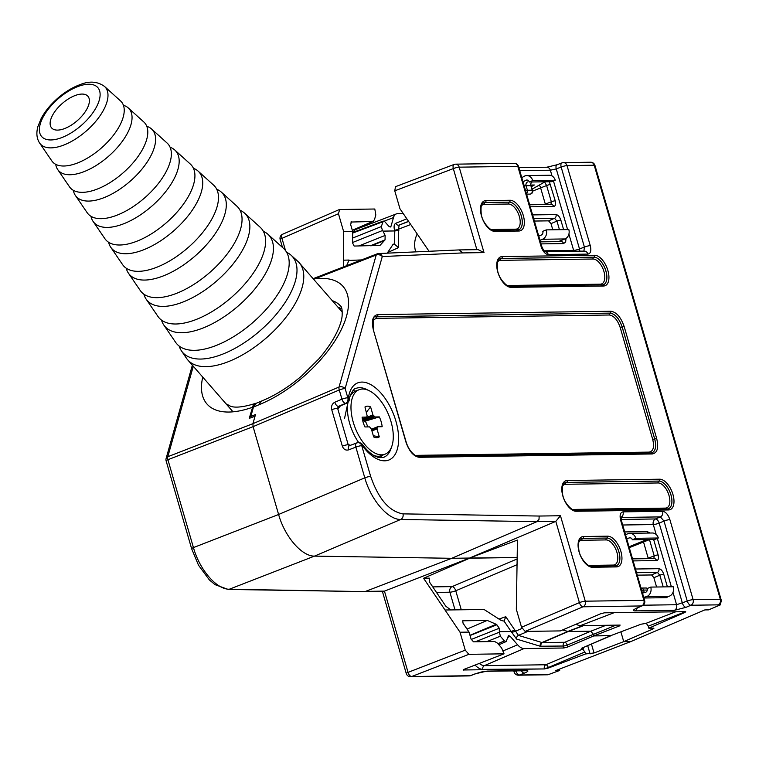 <?xml version="1.0" encoding="UTF-8"?>
<svg xmlns="http://www.w3.org/2000/svg" width="759" height="759" viewBox="0 0 759 759"><rect width="100%" height="100%" fill="white"/><g stroke="black" fill="none" stroke-linecap="round" stroke-linejoin="round"><path stroke-width="1.14" d="M460.039 632.228L445.03 610.018L450.704 609.885L445.827 606.242L429.338 581.84L429.347 578.13L423.579 578.273L469.669 558.197L517.164 557.514L469.622 558.045L384.452 591.119L408.057 672.37L465.248 650.159L468.882 654.324L504.042 653.822L501.614 647.92L497.43 643.12L494.678 641.516L473.483 641.82L471.064 639.04L469.053 632.095L460.039 632.228L465.248 650.159M423.579 578.273L445.03 610.018L484.024 609.458L501.234 620.511L504.042 621.109L505.779 616.688L518.416 635.387L541.973 642.531L567.694 631.479L590.758 631.232L593.177 634.002L593.737 635.928L611.45 635.52M591.479 644.163L594.041 652.977L623.737 641.64L630.919 641.535L555.854 670.52L559.677 670.463L559.307 669.182M559.677 670.463L547.913 674.779L518.435 675.197A4.44 3.719 89.2 0 0 519.526 674.988L549.127 674.561M510.2 636.308L517.6 644.799A13.861 7.163 67.9 0 0 524.042 648.566L563.842 647.996L563.273 646.023L540.152 646.222L516.594 639.078L511.149 631.497L499.346 631.659L500.333 636.213L504.393 640.871L506.092 641.602L508.502 635.577L510.2 636.308L507.619 637.446M469.053 632.095L463.047 623.205L462.705 620.805L487.193 620.407L496.177 624.268L469.973 635.283M635.833 608.519L637.427 607.902A4.44 2.343 -113.5 0 1 636.934 608.006L641.659 605.948L583.045 606.792L525.171 631.412L560.351 630.909L600.502 613.822L604.401 612.817L685.244 611.659L685.738 611.792L684.561 612.617L648.812 628.186L653.433 628.12L653.926 628.253L652.721 629.088L623.737 641.64L620.909 631.905L623.737 641.64L630.919 641.535L704.798 609.923L708.621 609.866L720.424 604.847L718.071 604.857A4.44 2.211 67 0 0 718.526 604.762A4.44 4.44 0 0 0 721.05 599.439A4.44 0.75 163.8 0 0 720.31 599.249L594.212 165.225L567.03 165.614L590.274 245.641A4.44 0.75 -16.2 0 0 584.411 247.083L583.899 251.106M389.433 226.808L391.056 226.201L393.485 217.567A13.861 7.163 -112.1 0 1 396.35 213.905A13.861 7.163 -112.1 0 1 397.688 213.649L403.247 213.573M352.309 230.281L372.65 221.486L350.867 222.045M372.65 221.486L374.443 219.816L375.819 214.93L374.804 209.01L339.652 209.512L338.457 213.744L343.666 231.685L352.679 231.552L350.658 224.607L351.455 221.789M256.533 403.143L253.174 405.353L249.227 418.37L255.024 416.226L252.927 423.664L253.089 426.653L278.6 514.488C284.786 536.66 301.769 556.366 314.482 556.119L451.747 558.301L365.563 591.384L384.452 591.119L364.472 591.603L229.322 589.221C216.571 589.477 199.589 569.781 193.441 547.59L278.6 514.488L253.089 426.653L252.927 423.664L255.489 414.566L250.802 416.482L253.449 407.071L256.39 403.209L262.32 400.714C275.536 395.287 288.695 386.986 301.826 375.809L319.008 358.732C335.82 339.14 341.588 323.154 342.11 315.934C342.394 309.976 341.844 306.645 340.468 305.953A73.936 35.037 -41.1 0 0 332.29 300.659M525.171 631.412L521.547 627.247L516.329 609.316L517.448 540.066L469.622 558.045L555.806 521.376L536.917 521.651L451.747 558.301L469.622 558.045L451.747 558.301L314.482 556.119C301.769 556.366 284.786 536.66 278.6 514.488L364.794 477.847L355.867 447.117L348.628 449.869A4.44 2.239 -110.8 0 1 349.396 445.713L356.645 442.962A4.44 2.239 69.2 0 0 355.867 447.117A4.44 0.75 -16.2 0 1 361.739 445.675L370.667 476.405C378.485 498.986 389.253 511.481 402.963 513.871L539.175 516.044L539.004 519.393L536.917 521.651L400.676 519.479C387.991 519.716 371.009 500.01 364.794 477.847A4.44 0.75 -16.2 0 1 370.667 476.405M516.632 590.568L516.518 597.988M583.662 625.606L568.187 631.554L562.628 629.942L567.694 631.479L582.95 625.615M594.041 652.977L585.483 653.964L548.425 668.024L544.507 668.935L463.151 669.979M463.502 669.618L463.645 670.093L464.356 669.229L504.042 653.822M415.704 251.874C413.902 245.641 414.405 239.673 417.203 233.971M391.056 226.201L390.439 226.979L388.779 226.229L384.927 221.818L383.276 221.059L381.322 226.58L382.47 230.537L382.982 231.115L394.775 230.945L394.557 230.176C393.646 226.561 394.063 224.256 395.79 223.269L406.833 218.81M363.134 226.637L360.99 226.666M343.324 266.969L343.666 231.685M352.679 231.552L352.574 242.956L354.149 246.058L380.003 245.385L385.05 239.882L370.193 245.831M479.318 663.423A14.734 7.609 67.9 0 0 484.375 665.643L545.863 664.761L582.608 649.125L584.904 651.962L585.483 653.964M470.039 635.52L496.87 624.78L496.177 624.268M582.608 649.125L581.65 648.243L611.412 635.53M616.004 625.141L567.182 645.065L567.741 646.981L593.737 635.928L610.653 635.681L641.099 624.202L610.653 635.681L581.65 648.243M567.741 646.981L563.842 647.996M410.733 224.512L398.466 229.218L398.551 247.624L394.557 244.275L393.209 244.113L387.223 253.164M361.502 259.92L348.144 260.479M468.882 654.324L411.691 676.535L470.305 675.69L475.2 673.831L486.984 671.089L526.452 670.529C528.919 670.643 528.207 671.506 524.317 673.129A4.44 2.372 -111.2 0 1 521.433 670.795M475.2 673.831A4.44 2.239 69.2 0 0 475.618 673.755L470.722 675.614A4.44 2.239 69.2 0 1 470.305 675.69A4.44 3.719 89.2 0 1 469.204 675.908A4.44 4.44 0 0 0 470.722 675.614M402.963 513.871A4.44 3.71 -89.1 0 1 400.676 519.479L314.482 556.119L229.322 589.221A4.44 3.71 -89.1 0 1 228.136 589.43L364.472 591.603M496.87 624.78L499.242 628.243L471.206 639.467M499.346 631.659L499.242 628.243M358.751 245.992L385.126 235.432L382.982 231.115M385.126 235.432L385.05 239.882M504.042 621.109L511.139 631.497L514.915 630.036M398.836 230.48L394.775 230.945L394.557 244.275M394.557 230.176A2.96 0.503 163.8 0 0 398.466 229.218L399.206 225.072L408.646 221.457M346.635 265.688L349.074 260.043L343.391 260.185M251.144 417.659L250.802 416.482M721.05 599.439L594.952 165.424A4.44 0.75 163.8 0 0 594.212 165.225A4.44 3.719 -90.8 0 0 590.635 162.227L563.444 162.616A4.44 3.719 89.2 0 1 567.03 165.614A4.44 0.75 -16.2 0 0 561.157 167.056L556.262 168.915L579.506 248.943L584.411 247.083L561.157 167.056A4.44 2.239 69.2 0 1 561.935 162.9A4.44 2.239 69.2 0 1 562.353 162.824A4.44 3.719 89.2 0 1 563.444 162.616A4.44 4.44 0 0 0 561.935 162.9L557.03 164.76A4.44 2.239 69.2 0 0 556.262 168.915L550.351 170.215L519.744 170.652M720.063 603.68L720.424 604.847M656.582 587.001L653.879 577.713L651.677 574.961L637.266 575.151M648.319 558.652L643.243 541.015M545.446 204.55L540.256 186.6L539.213 185.12M552.799 229.797L551.006 223.62L548.567 220.85L554.525 218.317L533.681 218.611M534.393 221.049L548.567 220.85M610.843 311.247C616.469 312.101 620.909 317.196 624.154 326.522L656.668 438.446C658.85 447.782 657.389 452.952 652.304 453.958L419.243 457.307C413.617 456.453 409.177 451.368 405.932 442.042L373.419 330.118C371.236 320.772 372.697 315.602 377.783 314.596L610.843 311.247A1.48 1.243 89.2 0 1 610.094 313.116L375.496 316.778C373.428 315.535 372.821 320.004 373.665 330.184L373.494 330.364M429.044 251.276L399.965 208.772L394.756 190.832L395.515 186.676L454.091 164.447A4.44 2.239 69.2 0 0 453.322 168.602L394.756 190.832M540.977 646.345A2.96 2.486 89.2 0 1 542.467 642.607L568.187 631.554L590.758 631.232L606.071 625.283M540.152 646.222A2.96 2.334 106.9 0 1 541.973 642.531L564.762 642.285L590.758 631.232L593.177 634.002L593.737 635.928L619.429 625.947L619.183 625.093M576.299 624.126A13.861 7.163 67.9 0 0 580.341 625.653L620.141 625.084L619.429 625.947M341.892 308.922L337.85 307.034M648.812 628.186L648.233 626.184L646.526 623.632L645.691 623.452L675.719 611.792M641.099 624.202L645.691 623.452M415.116 455.372L649.144 452.117C653.309 451.292 654.495 447.06 652.712 439.423L620.198 327.499C617.541 319.871 613.917 315.706 609.306 315.004L376.255 318.353L373.153 320.051M375.43 316.807L610.056 313.135C615.16 313.922 619.192 318.543 622.152 327.015L654.675 438.939C656.478 446.245 655.624 450.855 652.123 452.781L651.336 452.981M652.171 452.762C655.691 450.837 656.544 446.216 654.713 438.92L622.2 326.996C619.259 318.514 615.226 313.894 610.094 313.116L610.056 313.135A1.48 1.243 -90.8 0 0 609.306 315.004M557.448 164.684A4.44 2.239 69.2 0 0 557.03 164.76L546.765 167.217A4.44 3.719 89.2 0 1 550.351 170.215L552.021 175.974M545.028 251.665L584.316 251.106A4.44 3.719 89.2 0 1 587.893 254.104C590.673 253.553 591.46 250.736 590.274 245.641M544.734 251.665L545.133 251.722C544.725 252.254 543.615 250.527 541.793 246.542A4.44 0.75 163.8 0 0 541.053 246.343C542.818 251.428 545.247 254.208 548.311 254.673A4.44 3.719 89.2 0 0 545.047 251.684M643.196 605.208L676.582 604.724L687.256 601.081L664.002 521.053A4.44 0.75 -16.2 0 1 669.874 519.621C668.1 514.526 665.681 511.756 662.616 511.291A4.44 3.719 89.2 0 1 660.377 516.898L621.023 517.458M669.874 519.621L693.119 599.638L720.31 599.249A4.44 3.719 -90.8 0 1 718.071 604.857L690.889 605.246L686.041 607.304A4.44 2.211 -113 0 1 682.407 603.139L659.163 523.122L664.002 521.053L660.377 516.898L655.529 518.957A4.44 3.719 -90.8 0 0 653.3 524.564L622.693 525M521.547 627.247L579.411 602.627L555.806 521.376L560.455 515.74L585.284 601.185L643.898 600.35L620.653 520.323C619.458 515.228 620.255 512.41 623.035 511.86A4.44 3.719 89.2 0 1 621.033 517.344M620.388 517.534L621.147 516.888L621.393 520.513L644.638 600.54A4.44 0.75 163.8 0 0 643.898 600.35A4.44 3.719 89.2 0 1 641.659 605.948A4.44 2.343 -113.5 0 0 642.152 605.843A4.44 4.44 0 0 0 644.638 600.54M620.653 520.323A4.44 0.75 -16.2 0 1 621.393 520.513M541.053 246.343L517.799 166.325L459.186 167.17L484.014 252.614L478.142 249.645L459.129 249.92L462.734 252.918L382.28 256.551L345.136 388.542L347.812 397.754L348.409 397.744A41.584 21.48 -112.1 0 1 380.145 392.213A41.584 21.48 -112.1 0 1 397.004 450.248A41.584 21.48 -112.1 0 1 362.337 445.675L361.739 445.675A4.44 3.719 89.2 0 0 358.153 442.677A4.44 4.44 0 0 0 356.645 442.962A4.44 2.239 69.2 0 1 357.062 442.886A4.44 3.719 89.2 0 1 358.153 442.677L358.751 442.668A4.44 3.719 89.2 0 1 362.337 445.675A4.44 1.67 -36.4 0 0 362.394 444.47C366.644 450.115 370.819 453.986 374.918 456.074L378.722 457.525L383.665 457.345A37.153 19.193 67.9 0 0 391.321 447.592M193.279 366.246L167.815 456.719L252.927 423.664L339.055 387.024L376.189 255.043A4.44 3.159 -164.3 0 1 382.28 256.551A4.44 3.738 87.4 0 0 378.561 253.553A4.44 4.44 0 0 0 377.157 253.848A4.44 2.372 68.8 0 1 377.565 253.762A4.44 3.738 87.4 0 1 378.561 253.553L459.129 249.92M313.59 279.217L314.928 278.809A88.727 42.049 138.9 0 1 342.84 326.285A88.727 42.049 138.9 0 1 259.398 404.575L260.195 402.631L262.282 400.733M340.317 405.989A35.521 18.349 67.9 0 0 340.307 406.027L338.391 408.257L337.613 408.276L338.419 406.407A4.44 2.211 -113 0 1 334.785 402.242C332.062 403.76 331.047 406.255 331.749 409.718L342.337 446.15C343.58 449.385 345.677 450.628 348.628 449.869M331.749 409.718A4.44 0.75 163.8 0 1 337.613 408.276L348.201 444.708L349.396 445.713M529.659 204.778L551.271 204.475A2.96 2.486 89.2 0 1 553.662 206.476C555.512 206.106 556.043 204.228 555.246 200.831A2.96 0.503 -16.2 0 0 551.338 201.79L550.996 204.475M556.015 214.579A2.96 2.486 89.2 0 1 554.525 218.317L556.945 221.087A2.96 0.503 -16.2 0 1 560.854 220.129C559.677 216.742 558.064 214.892 556.015 214.579L532.609 214.911M653.632 539.45L658.129 554.933A2.96 0.503 163.8 0 0 654.211 555.892L653.869 558.577M658.129 554.933C658.916 558.33 658.385 560.208 656.535 560.569A2.96 2.486 -90.8 0 0 654.154 558.567L632.541 558.88M663.224 586.906L659.818 575.189A2.96 0.503 163.8 0 1 663.736 574.231C662.55 570.834 660.937 568.984 658.888 568.681A2.96 2.486 89.2 0 1 657.398 572.409L659.818 575.189L653.879 577.713M532.22 181.97A2.96 2.486 89.2 0 0 530.864 185.642L532.685 190.338A2.96 0.503 -16.2 0 0 532.192 190.205L530.864 185.642L526.072 185.708L527.401 190.272L532.192 190.205A2.96 2.486 -90.8 0 1 530.655 193.962A2.96 2.486 -90.8 0 1 529.886 194.114A2.96 2.96 0 0 0 532.685 190.338M524.222 186.05L526.072 185.708A2.96 2.486 89.2 0 1 527.562 181.98M263.354 231.305A69.164 32.77 138.9 0 1 267.87 234.218A69.164 32.77 138.9 0 1 271.893 258.667A69.164 32.77 138.9 0 1 219.873 319.492A69.164 32.77 138.9 0 1 163.783 324.985A69.164 32.77 138.9 0 1 161.506 320.118M163.783 324.985L175.604 342.309A71.64 33.946 -41.1 0 0 233.706 336.617A71.64 33.946 -41.1 0 0 287.585 273.61A71.64 33.946 -41.1 0 0 283.42 248.288L267.87 234.218M286.655 252.32A72.873 34.535 138.9 0 1 291.133 255.271L297.841 261.333A73.936 35.037 138.9 0 1 299.226 262.747A73.936 35.037 138.9 0 1 266.523 337.746A73.936 35.037 138.9 0 1 187.767 359.927A73.936 35.037 138.9 0 1 186.562 358.371L181.467 350.905A72.873 34.535 138.9 0 1 179.162 346.057M291.133 255.271A72.873 34.535 138.9 0 1 295.374 281.029A72.873 34.535 138.9 0 1 240.565 345.108A72.873 34.535 138.9 0 1 181.467 350.905M240.053 210.29A65.454 31.015 138.9 0 1 244.607 213.175A65.454 31.015 138.9 0 1 248.411 236.305A65.454 31.015 138.9 0 1 199.181 293.866A65.454 31.015 138.9 0 1 146.098 299.074A65.454 31.015 138.9 0 1 143.859 294.169M146.098 299.074L157.919 316.389A67.93 32.191 -41.1 0 0 213.013 311A67.93 32.191 -41.1 0 0 264.104 251.257A67.93 32.191 -41.1 0 0 260.157 227.245L244.607 213.175M216.742 189.276A61.745 29.259 138.9 0 1 221.343 192.122A61.745 29.259 138.9 0 1 224.93 213.943A61.745 29.259 138.9 0 1 178.488 268.25A61.745 29.259 138.9 0 1 128.413 273.155A61.745 29.259 138.9 0 1 126.222 268.212M128.413 273.155L140.235 290.479A64.221 30.436 -41.1 0 0 192.321 285.375A64.221 30.436 -41.1 0 0 240.622 228.895A64.221 30.436 -41.1 0 0 236.893 206.192L221.343 192.122M193.422 168.27A58.035 27.504 138.9 0 1 198.071 171.079A58.035 27.504 138.9 0 1 201.448 191.591A58.035 27.504 138.9 0 1 157.796 242.624A58.035 27.504 138.9 0 1 110.729 247.244A58.035 27.504 138.9 0 1 108.584 242.254M110.729 247.244L122.55 264.559A60.521 28.681 -41.1 0 0 171.629 259.758A60.521 28.681 -41.1 0 0 217.14 206.533A60.521 28.681 -41.1 0 0 213.63 185.149L198.071 171.079M170.101 147.274A54.325 25.74 138.9 0 1 174.807 150.026A54.325 25.74 138.9 0 1 177.967 169.229A54.325 25.74 138.9 0 1 137.104 217.008A54.325 25.74 138.9 0 1 93.034 221.324A54.325 25.74 138.9 0 1 90.957 216.287M93.034 221.324L104.865 238.649A56.811 26.916 -41.1 0 0 150.937 234.133A56.811 26.916 -41.1 0 0 193.659 184.171A56.811 26.916 -41.1 0 0 190.357 164.096L174.807 150.026M146.772 126.279A50.625 23.984 138.9 0 1 151.544 128.973A50.625 23.984 138.9 0 1 154.485 146.867A50.625 23.984 138.9 0 1 116.412 191.391A50.625 23.984 138.9 0 1 75.35 195.405A50.625 23.984 138.9 0 1 73.329 190.319M75.35 195.405L87.181 212.729A53.102 25.161 -41.1 0 0 130.244 208.516A53.102 25.161 -41.1 0 0 170.177 161.819A53.102 25.161 -41.1 0 0 167.094 143.043L151.544 128.973M123.432 105.302A46.916 22.229 138.9 0 1 128.271 107.93A46.916 22.229 138.9 0 1 131.003 124.514A46.916 22.229 138.9 0 1 95.719 165.766A46.916 22.229 138.9 0 1 57.665 169.494A46.916 22.229 138.9 0 1 55.72 164.342M57.665 169.494L69.496 186.818A49.392 23.406 -41.1 0 0 109.552 182.891A49.392 23.406 -41.1 0 0 146.696 139.457A49.392 23.406 -41.1 0 0 143.831 122L128.271 107.93M51.811 160.899A45.682 21.65 -41.1 0 0 101.213 148.157A45.682 21.65 -41.1 0 0 120.558 100.947L104.524 86.441A43.13 20.436 138.9 0 1 86.26 131.013A43.13 20.436 138.9 0 1 39.62 143.043L51.811 160.899M50.654 119.865A24.089 11.413 138.9 0 1 74.335 95.833A24.089 11.413 138.9 0 1 87.465 95.795A24.089 11.413 138.9 0 1 77.257 120.69A24.089 11.413 138.9 0 1 51.214 127.408A24.089 11.413 138.9 0 1 50.654 119.865M362.337 419.196L364.149 421.273L365.212 421.141A10.199 5.275 -112.1 0 1 367.403 426.027A10.199 5.275 -112.1 0 1 367.641 426.909M365.212 421.141L379.32 416.9A16.66 8.605 -112.1 0 1 382.166 426.7L377.479 426.786L376.976 428.882L379.301 436.871A16.66 8.605 -112.1 0 1 375.724 437.62A16.66 8.605 -112.1 0 1 373.675 436.956L371.35 428.968L369.538 426.881L364.946 426.947A16.66 8.605 -112.1 0 1 362.1 417.156L366.777 417.071L367.138 415.799L364.965 406.976A16.66 8.605 -112.1 0 1 370.591 406.9L366.464 412.156M344.52 418.522L348.011 402.327A34.753 17.95 67.9 0 0 349.728 423.626A34.753 17.95 67.9 0 0 358.779 442.668A4.44 3.719 89.2 0 0 358.457 442.687M374.007 455.58A34.753 17.95 67.9 0 0 381.711 455.542L385.23 454.119A34.753 17.95 -112.1 0 1 353.248 422.194A34.753 17.95 -112.1 0 1 359.035 389.737A34.753 17.95 -112.1 0 1 388.76 415.164A34.753 17.95 -112.1 0 1 385.23 454.119M359.035 389.737L355.516 391.17A34.753 17.95 67.9 0 0 349.975 396.53M370.591 406.9L372.916 414.888L373.997 416.141L374.728 416.966L379.32 416.9M373.314 435.732L379.301 436.871M363.352 420.002L373.874 415.714M538.757 236.096L541.271 235.072A2.96 2.486 89.2 0 0 542.799 231.315L546.319 229.882L568.823 229.56A7.391 6.205 89.2 0 1 564.99 238.943L558.444 241.609M546.319 229.882A7.391 6.205 89.2 0 1 542.486 239.275L539.981 240.29M521.775 177.653L524.194 176.287A7.391 6.205 89.2 0 1 526.765 175.576A7.391 6.205 89.2 0 1 532.742 180.585L555.246 180.262L551.727 181.695L529.222 182.018L532.742 180.585M532.306 189.019L545.095 181.79M523.008 181.875L525.797 180.3A2.96 2.486 89.2 0 1 526.831 180.016A2.96 2.486 89.2 0 1 529.222 182.018M531.585 186.553L534.327 184.997L530.75 185.054M525.959 185.12L523.957 185.149M526.765 175.576L549.269 175.253A7.391 6.205 89.2 0 1 555.246 180.262M629.866 533.321L652.37 532.998A7.391 6.205 -90.8 0 1 658.338 537.998L654.818 539.431L632.313 539.753L635.833 538.321A7.391 6.205 -90.8 0 0 629.866 533.321A7.391 6.205 -90.8 0 0 627.94 533.71L625.511 534.706M643.717 597.352L646.241 596.697A7.391 6.205 -90.8 0 0 650.748 587.087L647.228 588.519A2.96 2.486 -90.8 0 1 645.425 592.362L642.484 593.13M663.594 597.712L668.745 596.375A7.391 6.205 -90.8 0 0 673.252 586.764L650.748 587.087M632.313 539.753A2.96 2.486 -90.8 0 0 629.932 537.751A2.96 2.486 -90.8 0 0 629.154 537.913L626.735 538.899M646.848 539.545L629.031 546.803M658.338 537.998L635.833 538.321M429.347 578.13L428.55 578.472M432.753 586.887L452.127 586.603L517.145 558.947M455.021 609.875L449.888 592.21L436.482 592.409M517.05 564.696L455.761 590.768A4.44 0.75 163.8 0 1 449.888 592.21A4.44 3.719 89.2 0 1 452.127 586.603A4.44 2.211 -113 0 1 455.761 590.768L461.282 609.781M517.6 644.799L503.179 650.861M462.999 620.748L462.487 620.976M487.193 620.407L467.013 629.088M393.485 217.567L384.168 221.173M499.08 619.05L505.779 616.688M511.367 632.266A2.96 0.503 163.8 0 0 515.276 631.298L522.002 628.471M524.317 673.129L519.526 674.988A4.44 2.372 -111.2 0 1 515.911 670.871M398.551 247.624L387.583 252.576M334.785 402.242L341.948 399.196L339.273 389.974L253.089 426.653L167.91 459.717L193.441 547.59A4.44 0.75 -16.2 0 0 191.648 548.766L166.126 460.893A4.44 0.75 -16.2 0 1 167.91 459.717A4.44 2.372 68.8 0 1 167.815 456.719A4.44 3.159 -164.3 0 0 166.117 458.455L192.359 365.193M338.457 213.744L281.959 238.345L285.517 250.593M252.33 407.327A88.727 42.049 138.9 0 1 202.748 377.109M359.937 227.121L361.939 227.093M384.699 240.546L371.094 245.821M396.35 213.905L356.104 229.332A14.734 7.609 67.9 0 0 353.39 232.245M408.541 221.305L399.206 225.072A2.96 2.533 -112 0 1 395.79 223.269M583.567 647.588L583.187 649.4M590.094 653.897L587.741 645.776M544.507 668.935L482.876 669.381A17.694 9.136 -112.1 0 1 475.096 665.064M524.042 648.566L484.375 665.643A2.96 2.486 -90.8 0 0 482.876 669.381M527.941 631.374L518.416 635.387A2.96 2.334 106.9 0 0 516.594 639.078M515.769 670.88A4.44 0.75 163.8 0 0 514.109 672A4.44 4.44 0 0 0 518.435 675.197M526.452 670.529A4.44 3.719 89.2 0 1 525.351 670.738L525.465 670.738M486.984 671.089A4.44 3.719 89.2 0 1 485.883 671.307L485.883 671.307C483.9 671.658 484.109 670.965 475.618 673.755M411.691 676.535A4.44 2.372 -111.2 0 1 408.057 672.37A4.44 0.75 163.8 0 0 406.274 673.546A4.44 4.44 0 0 0 410.591 676.743A4.44 3.719 89.2 0 0 411.691 676.535M281.959 238.345A4.44 2.343 -113.5 0 1 282.661 234.218A4.44 4.44 0 0 0 280.175 239.531A4.44 0.75 -16.2 0 1 281.959 238.345M352.612 238.079L381.322 226.58M382.659 221.846L352.669 233.07M382.47 230.537L352.574 242.51M584.904 651.962L548.292 667.541L548.425 668.024M475.371 641.791L499.185 632.256M497.942 643.708L504.393 640.871M500.333 636.213L486.813 641.621M356.483 229.19A2.96 2.486 89.2 0 1 355.743 228.943M548.292 667.541A2.96 1.471 67 0 0 545.863 664.761A2.96 2.486 89.2 0 0 544.374 668.499A2.96 0.503 163.8 0 0 548.292 667.541M567.182 645.065A2.96 1.471 67 0 0 564.762 642.285A2.96 2.486 89.2 0 0 563.273 646.023A2.96 0.503 163.8 0 0 567.182 645.065M648.205 558.169L654.211 555.892L649.486 539.621L629.287 547.685M545.323 204.076L551.338 201.79L546.613 185.528L532.799 191.04M592.418 567.258A16.243 8.387 -112.1 0 1 579.126 552.011A16.243 8.387 -112.1 0 1 583.481 536.518L607.598 536.167A16.243 8.387 -112.1 0 1 620.89 551.413A16.243 8.387 -112.1 0 1 616.526 566.907L592.418 567.258A1.48 1.243 -90.8 0 0 591.223 566.252C590.606 568.007 580.246 560.408 578.842 549.933C577.76 537.315 580.977 539.677 581.157 538.71A14.763 7.628 -112.1 0 1 582.694 538.397L606.811 538.055A14.763 7.628 -112.1 0 1 618.462 550.579A14.763 7.628 -112.1 0 1 616.384 565.721M576.147 511.272A16.243 8.387 -112.1 0 1 562.855 496.025A16.243 8.387 -112.1 0 1 567.22 480.532L659.647 479.204A16.243 8.387 -112.1 0 1 672.939 494.451A16.243 8.387 -112.1 0 1 668.584 509.944L576.147 511.272A1.48 1.243 -90.8 0 0 574.952 510.276C574.345 512.021 563.975 504.431 562.571 493.948C561.489 481.329 564.705 483.692 564.895 482.724A14.763 7.628 -112.1 0 1 566.432 482.42L658.859 481.092A14.763 7.628 -112.1 0 1 670.52 493.606A14.763 7.628 -112.1 0 1 668.432 508.758A14.763 7.628 67.9 0 0 670.567 493.616A14.763 7.628 67.9 0 0 658.897 481.073L658.859 481.092A1.48 1.243 -90.8 0 0 658.119 482.961L565.683 484.28A13.282 6.859 67.9 0 0 562.504 486.111M494.83 231.353A16.243 8.387 -112.1 0 1 481.538 216.106A16.243 8.387 -112.1 0 1 485.893 200.613L510.01 200.262A16.243 8.387 -112.1 0 1 523.302 215.509A16.243 8.387 -112.1 0 1 518.938 231.011L494.83 231.353A1.48 1.243 -90.8 0 0 493.635 230.347C493.018 232.102 482.658 224.512 481.244 214.029C480.172 201.41 483.388 203.773 483.568 202.805A14.763 7.628 67.9 0 1 485.153 202.482L509.223 202.15L485.153 202.482A1.48 1.243 89.2 0 0 485.893 200.613M511.092 287.338A16.243 8.387 -112.1 0 1 497.8 272.092A16.243 8.387 -112.1 0 1 502.164 256.589L594.591 255.271A16.243 8.387 -112.1 0 1 607.883 270.508A16.243 8.387 -112.1 0 1 603.519 286.01L511.092 287.338A1.48 1.243 -90.8 0 0 509.896 286.333C509.28 288.088 498.919 280.488 497.515 270.005C496.433 257.396 499.65 259.758 499.83 258.791A14.763 7.628 67.9 0 1 501.414 258.458L593.804 257.149L501.414 258.458A1.48 1.243 89.2 0 0 502.164 256.589M587.893 254.104L548.311 254.673M484.014 252.614L462.734 252.918M539.175 516.044L560.455 515.74M623.035 511.86L662.616 511.291M342.337 446.15A4.44 0.75 163.8 0 1 348.201 444.708L350.582 445.267M377.849 457.298A35.521 18.349 67.9 0 0 378.902 456.216M353.039 392.659A35.521 18.349 67.9 0 0 351.531 392.612M476.87 249.664L453.322 168.602A4.44 0.75 -16.2 0 1 459.186 167.17A4.44 3.719 89.2 0 0 455.609 164.162A4.44 4.44 0 0 0 454.091 164.447A4.44 2.239 69.2 0 1 454.508 164.371A4.44 3.719 89.2 0 1 455.609 164.162L514.222 163.318A4.44 3.719 89.2 0 1 517.799 166.325A4.44 0.75 163.8 0 1 518.549 166.515A4.44 4.44 0 0 0 514.222 163.318M559.449 229.702L556.945 221.087L551.006 223.62M259.398 404.575L253.449 407.071M313.125 278.686L377.157 253.848A4.44 2.372 68.8 0 0 376.189 255.043L314.928 278.809M672.996 592.352L676.582 604.724A4.44 3.719 89.2 0 1 674.353 610.331L686.041 607.304M674.353 610.331L634.885 610.9C632.408 610.767 633.091 609.8 636.934 608.006M652.721 629.088L652.446 628.129M549.355 181.724L555.246 200.831M553.662 206.476L530.247 206.809M560.854 220.129L563.624 229.635M565.996 238.411L565.664 241.969L563.567 243.573L541.025 243.895M544.061 250.812L573.643 250.385L568.908 234.095M567.599 229.579L553.472 180.984M621.137 519.45L655.529 518.957A4.44 2.211 67 0 1 659.163 523.122A4.44 0.75 -16.2 0 1 653.3 524.564L656.174 534.478M624.704 531.926L647.237 531.604L650.15 533.027M656.535 560.569L633.129 560.91M663.736 574.231L667.398 586.849M668.337 596.479L666.44 597.675L643.898 597.997M635.482 569.013L658.888 568.681M671.373 586.792L657.322 538.416M345.573 403.352L338.419 406.407L345.573 403.352A4.44 3.719 89.2 0 0 347.812 397.754A4.44 0.75 163.8 0 0 341.948 399.196A4.44 2.211 67 0 0 345.573 403.352M367.944 390.154A37.153 19.193 67.9 0 0 355.658 388.523C354.273 387.526 348.979 396.132 349.282 399.832A4.44 2.865 8.5 0 0 348.409 397.744A4.44 3.719 89.2 0 1 346.17 403.352A4.44 2.305 66.6 0 0 346.654 403.247A4.44 4.44 0 0 0 349.282 399.832M352.793 390.743A36.992 19.108 -112.1 0 1 355.696 391.094M381.9 455.476A36.992 19.108 -112.1 0 1 380.069 457.753M647.323 590.028L643.547 590.075L644.296 592.656M525.532 190.575A2.96 0.503 -16.2 0 1 527.401 190.272A2.96 2.486 89.2 0 1 526.442 193.687M647.332 588.472A2.96 2.486 -90.8 0 0 645.956 588.007L641.165 588.073A2.96 2.96 0 0 0 641.023 588.083A2.96 2.486 89.2 0 1 641.165 588.073A2.96 2.486 89.2 0 1 643.547 590.075A2.96 0.503 163.8 0 0 641.687 590.388M651.44 574.952L657.398 572.409L636.554 572.713M684.561 612.617L684.419 612.134L648.233 626.184M580.341 625.653L614.154 612.674M517.97 230.024A14.763 7.628 67.9 0 0 518.814 229.806A14.763 7.628 67.9 0 0 520.93 214.674A14.763 7.628 67.9 0 0 509.261 202.131A14.763 7.628 -112.1 0 1 520.873 214.674A14.763 7.628 -112.1 0 1 518.795 229.816M483.549 202.814A14.763 7.628 -112.1 0 1 485.105 202.492A1.48 1.243 89.2 0 0 484.365 204.361A13.282 6.859 67.9 0 0 481.178 206.192M490.627 229.398A13.282 6.859 67.9 0 0 491.671 229.512L515.778 229.161A13.282 6.859 67.9 0 0 519.346 216.486A13.282 6.859 67.9 0 0 508.473 204.019L484.365 204.361M602.561 285.033A14.763 7.628 67.9 0 0 603.396 284.815A14.763 7.628 67.9 0 0 605.511 269.682A14.763 7.628 67.9 0 0 593.842 257.14A14.763 7.628 -112.1 0 1 605.454 269.673A14.763 7.628 -112.1 0 1 603.377 284.815M499.811 258.8A14.763 7.628 -112.1 0 1 501.376 258.477A1.48 1.243 89.2 0 0 500.627 260.346A13.282 6.859 67.9 0 0 497.449 262.178M506.889 285.384A13.282 6.859 67.9 0 0 507.932 285.488L600.36 284.17A13.282 6.859 67.9 0 0 603.927 271.494A13.282 6.859 67.9 0 0 593.054 259.018L500.627 260.346M377.783 314.596A1.48 1.243 89.2 0 1 377.043 316.465L376.995 316.484A1.48 1.243 -90.8 0 0 376.255 318.353M652.712 439.423L656.668 438.446M624.154 326.522L620.198 327.499M659.647 479.204A1.48 1.243 -90.8 0 1 658.897 481.073L566.432 482.42A1.48 1.243 89.2 0 0 565.683 484.28M667.616 508.966A14.763 7.628 67.9 0 0 668.451 508.748L667.389 508.947A1.48 1.243 89.2 0 1 668.584 509.944M567.22 480.532A1.48 1.243 89.2 0 1 566.47 482.401A14.763 7.628 67.9 0 0 564.895 482.724M571.954 509.317A13.282 6.859 67.9 0 0 572.988 509.431L665.425 508.103A13.282 6.859 67.9 0 0 668.992 495.428A13.282 6.859 67.9 0 0 658.119 482.961M615.568 565.929A14.763 7.628 67.9 0 0 616.403 565.711A14.763 7.628 67.9 0 0 618.519 550.579A14.763 7.628 67.9 0 0 606.849 538.036L606.811 538.055A1.48 1.243 -90.8 0 0 606.061 539.924L581.954 540.266A13.282 6.859 67.9 0 0 578.766 542.097M607.598 536.167A1.48 1.243 -90.8 0 1 606.849 538.036L582.694 538.397A1.48 1.243 89.2 0 0 581.954 540.266M583.481 536.518A1.48 1.243 89.2 0 1 582.741 538.378A14.763 7.628 67.9 0 0 581.157 538.71M588.216 565.303A13.282 6.859 67.9 0 0 589.259 565.408L613.367 565.066A13.282 6.859 67.9 0 0 616.934 552.391A13.282 6.859 67.9 0 0 606.061 539.924M614.97 565.977A1.48 1.243 89.2 0 1 616.526 566.907M667.019 509.014A1.48 1.243 89.2 0 1 667.389 508.947L574.952 510.276M517.382 230.072A1.48 1.243 89.2 0 1 518.938 231.011M508.473 204.019A1.48 1.243 -90.8 0 1 509.223 202.15A1.48 1.243 -90.8 0 0 510.01 200.262M601.963 285.08A1.48 1.243 89.2 0 1 603.519 286.01M593.054 259.018A1.48 1.243 -90.8 0 1 593.804 257.149A1.48 1.243 -90.8 0 0 594.591 255.271M417.687 456.377A1.48 1.243 89.2 0 1 419.243 457.307M373.419 330.118L406.179 442.108C409.898 454.347 418.778 457.658 418.048 456.301L651.108 452.962A1.48 1.243 89.2 0 1 652.304 453.958M650.748 453.028A1.48 1.243 89.2 0 1 651.108 452.962L652.133 452.772M589.259 565.408A1.48 1.243 -90.8 0 0 589.515 565.929M614.022 565.929A1.48 1.243 89.2 0 1 613.367 565.066M572.988 509.431A1.48 1.243 -90.8 0 0 573.254 509.944M666.07 508.966A1.48 1.243 89.2 0 1 665.425 508.103M491.671 229.512A1.48 1.243 -90.8 0 0 491.927 230.024M516.433 230.024A1.48 1.243 89.2 0 1 515.778 229.161M507.932 285.488A1.48 1.243 -90.8 0 0 508.188 286.01M601.014 285.023A1.48 1.243 89.2 0 1 600.36 284.17M416.084 455.466A1.48 1.243 -90.8 0 0 416.34 455.969M649.144 452.117A1.48 1.243 -90.8 0 0 649.799 452.981M550.522 184.56A2.96 0.503 163.8 0 0 546.613 185.528L544.601 182.065M561.005 241.58L561.888 240.214M579.762 251.172A4.44 2.239 -110.8 0 0 579.506 248.943A4.44 0.75 163.8 0 1 573.643 250.385A4.44 3.719 -90.8 0 0 573.984 251.248M690.889 605.246A4.44 3.719 -90.8 0 0 693.119 599.638A4.44 0.75 163.8 0 0 687.256 601.081A4.44 2.211 -113 0 0 690.889 605.246M637.171 608.016A4.44 3.719 89.2 0 1 634.885 610.9M579.411 602.627A4.44 2.211 67 0 0 583.045 606.792A4.44 3.719 89.2 0 0 585.284 601.185A4.44 0.75 163.8 0 0 579.411 602.627M339.273 389.974A4.44 2.211 -113 0 1 339.055 387.024A4.44 3.159 -164.3 0 1 345.136 388.542A4.44 0.75 163.8 0 0 339.273 389.974M338.391 408.257A1.48 1.243 89.2 0 1 339.14 406.388L346.654 403.247M348.979 444.698A1.48 1.243 -90.8 0 0 349.709 445.599M540.436 241.874L561.176 241.571A2.96 2.486 89.2 0 1 563.567 243.573M647.342 533.065A2.96 2.486 -90.8 0 0 647.237 531.604M666.184 597.039A2.96 2.486 89.2 0 1 666.44 597.675M684.267 611.669A2.96 1.575 -111.2 0 1 684.419 612.134A2.96 0.503 163.8 0 0 685.358 611.659M40.218 124.115A37.248 17.647 -41.1 0 0 78.405 127.844A37.248 17.647 -41.1 0 0 90.653 84.315A37.248 17.647 -41.1 0 0 40.218 124.115M366.777 417.071L362.337 418.873L366.692 417.089M362.394 419.167L372.916 414.888M363.03 420.04L373.637 415.723M363.39 420.458L373.997 416.141M364.149 421.273L374.728 416.966M377.479 426.786L371.436 429.243L377.403 426.833M371.635 429.936L377.337 427.611M377.128 428.057L371.73 430.249L377.052 428.104M371.929 430.941L376.976 428.882M542.486 239.275L564.99 238.943M525.797 180.3L527.875 180.272M668.745 596.375L646.241 596.697M630.701 537.894L629.154 537.913M514.109 672L513.796 670.909M525.351 670.738L485.883 671.307M469.204 675.908L410.591 676.743M339.169 209.617L282.661 234.218M406.274 673.546L382.384 591.346M282.471 247.425L280.175 239.531M228.136 589.43L215.044 584.658L209.38 579.942L198.497 565.199L191.648 548.766M166.117 458.455A4.44 4.44 0 0 0 166.126 460.893M352.347 230.404L373.286 221.353M383.276 221.059L352.669 232.52M506.092 641.602L498.872 644.78M255.517 403.361C238.041 408.978 232.216 406.729 230.755 406.359L226.666 404.092M526.575 194.162L529.886 194.114M616.403 565.711L591.223 566.252M518.814 229.806L493.635 230.347M603.396 284.815L509.896 286.333M546.765 167.217L518.862 167.616M541.793 246.542L518.549 166.515M637.427 607.902L642.152 605.843M362.394 444.47A4.44 4.44 0 0 0 358.751 442.668M594.952 165.424A4.44 4.44 0 0 0 590.635 162.227M647.493 588.415A2.96 2.96 0 0 0 645.956 588.007M531.243 185.044L531.347 185.746M187.767 359.927L233.022 411.824M299.226 262.747L342.3 312.148M104.524 86.441C97.569 81.441 89.505 80.805 80.331 84.524C72.788 87.257 65.426 91.668 58.253 97.778C50.777 104.23 45.066 111.175 41.109 118.632L37.95 126.44C36.109 132.977 36.669 138.508 39.62 143.043"/></g></svg>
